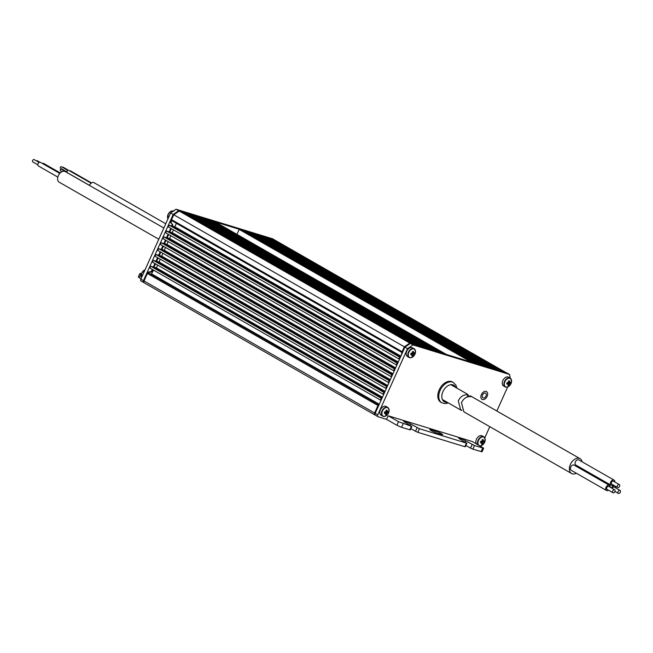 <?xml version="1.0" encoding="UTF-8"?>
<svg xmlns="http://www.w3.org/2000/svg" width="653" height="653" viewBox="0 0 653 653"><rect width="100%" height="100%" fill="white"/><g stroke="black" fill="none" stroke-linecap="round" stroke-linejoin="round"><path stroke-width="0.98" d="M485.367 393.033A2.702 1.771 119.8 0 0 482.64 394.771A2.702 1.771 119.8 0 0 482.934 397.816A2.702 1.771 119.8 0 0 483.171 397.922A2.702 1.771 119.8 0 0 485.905 396.183A2.702 1.771 119.8 0 0 485.612 393.13A2.702 1.771 119.8 0 0 485.367 393.033M487.138 396.355A4.498 2.955 119.8 0 0 486.509 391.571A4.498 2.955 119.8 0 0 481.408 394.6A4.498 2.955 119.8 0 0 482.036 399.375A4.498 2.955 119.8 0 0 487.138 396.355M404.925 422.246A4.498 0.498 -155.8 0 1 403.693 421.283A4.498 0.498 -155.8 0 1 404.852 421.438A4.498 0.498 -155.8 0 1 410.655 424.001L419.446 428.727L466.446 443.109L459.949 439.085A4.498 0.498 -155.8 0 1 458.716 438.114A4.498 0.498 -155.8 0 1 459.875 438.277A4.498 0.498 -155.8 0 1 465.679 440.84L474.478 445.566L483.653 448.219L472.315 441.518L388.176 415.773L398.526 421.699L411.423 426.278L404.925 422.246M466.911 443.175L465.303 446.758L464.838 446.701L417.838 432.319L415.512 431.29L417.128 427.707M483.653 448.219L482.045 451.811L472.862 449.158L470.535 448.129L472.152 444.546M411.888 426.336L410.28 429.927L401.562 427.34L396.91 425.291L398.526 421.699M375.606 415.316A1.796 1.184 -60.2 0 1 375.442 415.243A1.796 1.184 -60.2 0 1 375.189 413.333L377.777 414.818A1.796 1.184 119.8 0 0 378.03 416.728A1.796 1.184 119.8 0 0 378.193 416.802L386.56 419.357L396.91 425.291M386.56 419.357L388.176 415.773M465.883 445.46L470.535 448.129M410.859 428.629L415.512 431.29M435.592 431.102A4.498 0.498 -155.8 0 1 440.179 433.004A4.498 0.498 -155.8 0 1 442.636 434.629A4.498 0.498 -155.8 0 1 441.477 434.465L436.89 433.061A4.498 0.498 -155.8 0 1 432.31 431.151A4.498 0.498 -155.8 0 1 429.854 429.535A4.498 0.498 -155.8 0 1 431.013 429.698L435.592 431.102L435.02 432.384M480.926 446.448A1.796 1.184 119.8 0 0 480.951 446.383L481.269 445.681M484.795 437.828L489.807 426.678M496.843 411.023L507.65 386.984M510.279 378.177L509.503 374.447L506.908 372.969L410.386 343.429L412.974 344.915L509.503 374.447M412.974 344.915L407.529 348.629L404.942 347.143L375.189 413.333M377.777 414.818L407.529 348.629M404.942 347.143L410.386 343.429M379.189 404.427A1.796 1.184 119.8 0 0 378.291 405.513L374.961 412.925A1.796 1.184 119.8 0 0 375.034 414.688M409.798 343.837L404.452 347.306L401.677 353.477A1.796 1.184 119.8 0 0 401.505 354.783M266.799 238.704L266.995 237.921L268.228 238.296L498.704 370.455M262.212 237.3L262.408 236.517L263.641 236.892L494.117 369.051M257.633 235.896L257.821 235.113L259.053 235.488L489.66 367.688M253.046 234.492L253.233 233.709L254.466 234.084L484.95 366.243M248.458 233.088L248.654 232.305L249.879 232.68L480.486 364.88M243.871 231.684L244.067 230.901L245.299 231.276L475.898 363.476M271.387 240.1L271.583 239.316L275.746 240.598L506.361 372.798M214.07 222.567L214.257 221.783L215.792 222.249L446.309 354.424M209.482 221.163L209.678 220.379L210.903 220.755L441.51 352.955M204.895 219.759L205.091 218.975L206.324 219.351L436.8 351.51M200.316 218.355L200.504 217.571L201.736 217.947L432.213 350.114M195.729 216.951L195.916 216.167L197.149 216.543L427.756 348.743M191.141 215.547L191.337 214.764L192.562 215.139L423.046 347.306M186.554 214.143L186.75 213.36L187.982 213.743L418.459 345.902M382.413 397.269L156.222 267.754L382.429 397.228M382.315 397.489L154.712 267.501M382.291 397.546L155.063 267.428M382.193 397.767L153.553 267.183M382.168 397.816L153.904 267.11M382.07 398.036L152.394 266.865M382.046 398.093L152.745 266.791M400.877 356.187L174.686 226.664L400.893 356.146M400.779 356.407L173.176 226.42M400.754 356.456L173.527 226.346M400.656 356.677L172.017 226.093M400.632 356.734L172.368 226.028M400.534 356.954L170.857 225.775M400.509 357.003L171.208 225.701M385.05 391.4L158.859 261.886L385.066 391.359M384.952 391.62L157.349 261.633M384.927 391.678L157.7 261.559M384.829 391.89L156.189 261.314M384.805 391.947L156.54 261.241M384.707 392.167L155.03 260.988M384.682 392.224L155.381 260.914M387.686 385.531L161.503 256.017L387.702 385.49M387.588 385.752L159.993 255.764M387.564 385.809L160.344 255.69M387.466 386.021L158.826 255.445M387.441 386.078L159.177 255.372M387.343 386.298L157.667 255.119M387.319 386.347L158.018 255.045M390.323 379.662L164.14 250.14L390.339 379.622M390.225 379.883L162.63 249.895M390.2 379.94L162.981 249.821M390.102 380.152L161.471 249.577M390.078 380.209L161.822 249.503M389.98 380.43L160.312 249.25M389.955 380.479L160.662 249.177M392.959 373.794L166.776 244.271L392.975 373.753M392.861 374.014L165.266 244.026M392.837 374.071L165.617 243.953M392.739 374.283L164.107 243.708M392.714 374.34L164.458 243.634M392.616 374.561L162.948 243.381M392.592 374.61L163.299 243.308M395.596 367.925L169.413 238.402L395.62 367.884M395.498 368.145L167.903 238.157M395.473 368.202L168.254 238.084M395.375 368.414L166.744 237.839M395.351 368.472L167.095 237.765M395.253 368.692L165.584 237.512M395.228 368.741L165.935 237.439M398.24 362.056L172.049 232.533L398.257 362.015M398.142 362.276L170.539 232.288M398.118 362.325L170.89 232.215M398.02 362.546L169.38 231.97M397.995 362.603L169.731 231.897M397.897 362.823L168.221 231.644M397.873 362.872L168.572 231.57M172.465 226.052L172.506 225.962A1.796 1.184 119.8 0 0 172.392 224.15L171.502 223.342A1.796 1.184 -60.2 0 1 171.388 221.53L171.78 220.665A0.898 0.588 -60.2 0 1 171.576 219.661L402.15 351.698L404.354 346.808L173.78 214.772L179.224 211.058L183.395 212.339L413.871 344.498M171.576 219.661L173.78 214.772M144.444 282.945A1.796 1.184 -60.2 0 1 144.28 282.871A1.796 1.184 -60.2 0 1 144.027 280.961L374.602 412.998L377.973 405.497L147.398 273.468A0.898 0.588 -60.2 0 1 148.337 272.823L378.781 404.778M144.027 280.961L147.398 273.468M378.911 404.648L148.337 272.823M153.569 270.13L151.251 274.276M380.43 400.036L149.855 267.999L150.655 266.212L381.238 398.24L380.43 400.036L381.14 400.109M381.923 398.363L151.235 266.538M151.586 266.465L381.948 398.306M156.402 267.803L157.626 265.069M383.066 394.167L152.492 262.131L153.3 260.343L383.874 392.371L383.066 394.167L383.776 394.241M384.56 392.494L153.871 260.669M154.222 260.596L384.584 392.437M159.038 261.935L160.263 259.2M385.703 388.298L155.128 256.262L155.936 254.474L386.511 386.503L385.703 388.298L386.413 388.372M387.196 386.625L156.508 254.801M156.859 254.727L387.221 386.568M161.675 256.058L162.899 253.331M388.339 382.429L157.765 250.393L158.573 248.605L389.147 380.634L388.339 382.429L389.049 382.503M389.833 380.756L159.152 248.932M159.503 248.858L389.857 380.699M164.311 250.189L165.536 247.463M390.976 376.561L160.401 244.524L161.209 242.728L391.784 374.765L390.976 376.561L391.686 376.634M392.469 374.887L161.789 243.063M162.14 242.989L392.494 374.83M166.948 244.32L168.172 241.594M393.62 370.692L163.038 238.655L163.846 236.859L394.42 368.896L393.62 370.692L394.322 370.765M395.106 369.018L164.425 237.194M164.776 237.121L395.13 368.961M169.584 238.451L170.817 235.725M396.257 364.823L165.682 232.786L166.482 230.991L397.057 363.027L396.257 364.823L396.959 364.888M397.75 363.15L167.062 231.325M167.413 231.252L397.775 363.092M172.229 232.582L173.453 229.856M398.893 358.954L168.319 226.918L169.127 225.122L399.701 357.158L398.893 358.954L399.603 359.019M400.387 357.281L169.698 225.456M170.049 225.383L400.411 357.224M174.865 226.713L176.392 223.302M471.188 362.04L239.178 229.407L236.949 234.362M239.178 229.407L471.286 361.909M497.545 370.096L498.802 370.324M492.958 368.7L494.215 368.929M488.371 367.296L489.628 367.525M483.783 365.892L485.04 366.121M479.196 364.488L480.461 364.717M474.617 363.084L475.874 363.313M444.807 353.967L446.366 354.285M440.22 352.563L441.485 352.791M435.641 351.159L436.898 351.387M431.053 349.755L432.31 349.984M426.466 348.351L427.723 348.58M421.879 346.947L423.144 347.176M417.3 345.543L418.557 345.772M404.354 346.808L409.798 343.094L413.969 344.368M402.15 351.698A0.898 0.588 119.8 0 0 402.126 352.489M400.289 357.485L399.701 357.158M397.653 363.354L397.057 363.027M395.016 369.223L394.42 368.896M392.38 375.091L391.784 374.765M389.743 380.96L389.147 380.634M387.098 386.829L386.511 386.503M384.462 392.698L383.874 392.371M381.825 398.567L381.238 398.24M378.724 404.844A0.898 0.588 119.8 0 0 377.973 405.497M374.602 412.998A1.796 1.184 119.8 0 0 374.855 414.908A1.796 1.184 119.8 0 0 375.018 414.981L375.206 415.039M502.124 371.5L506.32 372.626M409.798 343.094L179.224 211.058M151.308 273.729L379.262 404.272M497.57 369.949L266.995 237.921M502.157 371.353L271.583 239.316M492.982 368.545L262.408 236.517M488.395 367.141L257.821 235.113M483.816 365.745L253.233 233.709M479.229 364.341L248.654 232.305M474.641 362.937L244.067 230.901M444.84 353.812L214.257 221.783M440.253 352.416L209.678 220.379M435.665 351.012L205.091 218.975M431.078 349.608L200.504 217.571M426.499 348.204L195.916 216.167M421.911 346.8L191.337 214.764M417.324 345.396L186.75 213.36M143.88 281.378A1.796 1.184 -60.2 0 1 144.084 280.643L147.415 273.232A1.796 1.184 -60.2 0 1 148.941 271.917L150.239 271.787A1.796 1.184 119.8 0 0 151.765 270.481L152.255 269.379M153.308 267.044L154.892 263.51M155.945 261.176L157.536 257.641M158.581 255.299L160.173 251.772M161.218 249.43L162.809 245.903M163.862 243.561L165.446 240.035M166.499 237.692L168.082 234.166M169.135 231.823L170.719 228.297M171.772 225.954L171.919 225.628A1.796 1.184 119.8 0 0 171.804 223.816L170.915 223.008A1.796 1.184 -60.2 0 1 170.8 221.196L173.698 214.935M270.881 239.814L271.477 239.871M148.46 272.864A1.796 1.184 -60.2 0 1 149.529 272.252L150.827 272.13A1.796 1.184 119.8 0 0 152.353 270.815L152.843 269.713M154.002 267.134L155.479 263.845M156.638 261.265L158.124 257.976M159.283 255.396L160.76 252.107M161.92 249.528L163.397 246.238M164.556 243.659L166.033 240.369M167.192 237.79L168.67 234.5M169.829 231.921L171.306 228.632M270.938 239.708L271.444 239.994M141.464 273.721L139.905 273.403L141.268 274.382M140.893 274.17L139.285 277.762L141.024 278.758M141.268 281.125A1.796 1.184 -60.2 0 1 141.105 281.059A1.796 1.184 -60.2 0 1 140.852 279.141L170.596 212.951L176.049 209.238L178.636 210.723L275.158 240.255L272.57 238.778L176.049 209.238M178.636 210.723L173.184 214.437L143.44 280.627A1.796 1.184 119.8 0 0 143.693 282.537A1.796 1.184 119.8 0 0 143.856 282.61L144.044 282.667M173.184 214.437L170.596 212.951M139.285 277.762L138.289 276.986L139.905 273.403M511.536 381.85A4.808 3.159 119.8 0 0 508.597 378.258A4.808 3.159 119.8 0 0 504.377 383.442A4.808 3.159 119.8 0 0 507.316 387.033A4.808 3.159 119.8 0 0 511.536 381.85M511.315 379.597A5.036 3.306 119.8 0 0 510.189 378.12L508.548 377.181A5.036 3.306 119.8 0 0 506.72 376.961A5.036 3.306 119.8 0 0 502.614 381.132A5.036 3.306 119.8 0 0 503.545 385.923L505.185 386.862A5.036 3.306 119.8 0 0 507.022 387.09M507.275 382.47L509.487 383.58A1.216 0.8 119.8 0 1 509.177 383.956A8.971 5.795 -102.6 0 1 508.834 385.074A8.816 5.64 -147.7 0 1 507.838 385.294A8.971 5.795 77.4 0 0 508.181 384.176A1.216 0.8 119.8 0 1 508.173 384.168A1.216 0.8 119.8 0 1 507.969 383.915A8.971 3.477 8.3 0 1 506.81 384.037A8.816 2.514 -88.9 0 0 506.908 383.442A8.816 2.514 -88.9 0 0 506.989 382.821A8.971 3.477 -171.7 0 0 508.148 382.699A1.216 0.8 119.8 0 1 508.458 382.323A8.971 5.795 77.4 0 0 508.467 381.009A8.816 0.473 -10 0 0 509.454 380.789A8.971 5.795 -102.6 0 1 509.446 382.103A1.216 0.8 119.8 0 1 509.658 382.364L508.475 381.768M509.487 383.58A8.971 3.477 8.3 0 0 510.311 383.262A8.816 7.689 49.9 0 0 510.417 382.658A8.816 7.689 49.9 0 0 510.483 382.046A8.971 3.477 -171.7 0 1 509.658 382.364M510.311 383.262L508.181 382.65M507.969 383.915L506.932 383.229M509.177 383.956L507.21 382.56M508.834 385.074L507.226 382.805M508.475 381.67L509.446 382.103M415.471 352.457A4.808 3.159 119.8 0 0 412.533 348.865A4.808 3.159 119.8 0 0 408.313 354.048A4.808 3.159 119.8 0 0 411.251 357.64A4.808 3.159 119.8 0 0 415.471 352.457M415.251 350.204A5.036 3.306 119.8 0 0 414.124 348.726L412.484 347.788A5.036 3.306 119.8 0 0 410.655 347.559A5.036 3.306 119.8 0 0 406.55 351.738A5.036 3.306 119.8 0 0 407.48 356.53L409.121 357.469A5.036 3.306 119.8 0 0 410.957 357.689M411.21 353.077L413.422 354.179A1.216 0.8 119.8 0 1 413.112 354.563A8.971 5.795 -102.6 0 1 412.769 355.681A8.816 5.64 -147.7 0 1 411.774 355.901A8.971 5.795 77.4 0 0 412.125 354.783A1.216 0.8 119.8 0 0 412.125 354.783A1.216 0.8 119.8 0 1 411.904 354.522A8.971 3.477 8.3 0 1 410.745 354.644A8.816 2.514 -88.9 0 0 410.843 354.048A8.816 2.514 -88.9 0 0 410.925 353.428A8.971 3.477 -171.7 0 0 412.084 353.306A1.216 0.8 119.8 0 1 412.394 352.93A8.971 5.795 77.4 0 0 412.402 351.616A8.816 0.473 -10 0 0 413.39 351.396A8.971 5.795 -102.6 0 1 413.382 352.71A1.216 0.8 119.8 0 1 413.594 352.971L412.41 352.375M413.422 354.179A8.971 3.477 8.3 0 0 414.247 353.869A8.816 7.689 49.9 0 0 414.353 353.265A8.816 7.689 49.9 0 0 414.426 352.653A8.971 3.477 -171.7 0 1 413.594 352.971M414.247 353.869L412.116 353.257M411.904 354.522L410.868 353.836M413.112 354.563L411.145 353.167M412.769 355.681L411.161 353.412M412.41 352.277L413.382 352.71M389.098 411.145A4.808 3.159 119.8 0 0 386.16 407.554A4.808 3.159 119.8 0 0 381.932 412.745A4.808 3.159 119.8 0 0 384.878 416.336A4.808 3.159 119.8 0 0 389.098 411.145M388.87 408.892A5.036 3.306 119.8 0 0 387.751 407.423L386.111 406.476A5.036 3.306 119.8 0 0 384.274 406.256A5.036 3.306 119.8 0 0 380.168 410.427A5.036 3.306 119.8 0 0 381.099 415.218L382.748 416.165A5.036 3.306 119.8 0 0 384.576 416.385M384.837 411.774L387.041 412.876A1.216 0.8 119.8 0 1 386.731 413.251A8.971 5.795 -102.6 0 1 386.388 414.377A8.816 5.64 -147.7 0 1 385.401 414.598A8.971 5.795 77.4 0 0 385.743 413.471A1.216 0.8 119.8 0 1 385.727 413.463A1.216 0.8 119.8 0 1 385.531 413.21A8.971 3.477 8.3 0 1 384.372 413.341A8.816 2.514 -88.9 0 0 384.462 412.737A8.816 2.514 -88.9 0 0 384.544 412.125A8.971 3.477 -171.7 0 0 385.703 411.994A1.216 0.8 119.8 0 1 386.013 411.619A8.971 5.795 77.4 0 0 386.021 410.304A8.816 0.473 -10 0 0 387.017 410.084A8.971 5.795 -102.6 0 1 387.009 411.398A1.216 0.8 119.8 0 1 387.221 411.659L386.037 411.064M387.041 412.876A8.971 3.477 8.3 0 0 387.866 412.557A8.816 7.689 49.9 0 0 387.98 411.961A8.816 7.689 49.9 0 0 388.045 411.341A8.971 3.477 -171.7 0 1 387.221 411.659M387.866 412.557L385.735 411.953M385.531 413.21L384.495 412.533M386.731 413.251L384.764 411.855M386.388 414.377L384.78 412.108M386.037 410.966L387.009 411.398M479.612 445.697A4.808 3.159 119.8 0 0 480.943 445.73A4.808 3.159 119.8 0 0 485.163 440.538A4.808 3.159 119.8 0 0 482.224 436.955A4.808 3.159 119.8 0 0 477.996 442.138A4.808 3.159 119.8 0 0 478.82 445.24M484.934 438.294A5.036 3.306 119.8 0 0 483.816 436.816L482.167 435.877A5.036 3.306 119.8 0 0 480.339 435.649A5.036 3.306 119.8 0 0 476.551 439.061A5.036 3.306 119.8 0 0 476.364 443.836M480.902 441.167L483.106 442.269A1.216 0.8 119.8 0 1 482.796 442.644A8.971 5.795 -102.6 0 1 482.453 443.771A8.816 5.64 -147.7 0 1 481.465 443.991A8.971 5.795 77.4 0 0 481.808 442.865A1.216 0.8 119.8 0 0 481.808 442.865A1.216 0.8 119.8 0 1 481.596 442.603A8.971 3.477 8.3 0 1 480.437 442.734A8.816 2.514 -88.9 0 0 480.526 442.138A8.816 2.514 -88.9 0 0 480.608 441.518A8.971 3.477 -171.7 0 0 481.767 441.395A1.216 0.8 119.8 0 1 482.077 441.012A8.971 5.795 77.4 0 0 482.085 439.706A8.816 0.473 -10 0 0 483.081 439.485A8.971 5.795 -102.6 0 1 483.065 440.791A1.216 0.8 119.8 0 1 483.285 441.053L482.102 440.465M483.106 442.269A8.971 3.477 8.3 0 0 483.93 441.95A8.816 7.689 49.9 0 0 484.044 441.355A8.816 7.689 49.9 0 0 484.11 440.742A8.971 3.477 -171.7 0 1 483.285 441.053M483.93 441.95L481.8 441.346M481.596 442.603L480.559 441.926M482.796 442.644L480.828 441.257M482.453 443.771L480.845 441.501M482.102 440.359L483.065 440.791M141.407 277.133A4.808 3.159 -60.2 0 1 141.693 273.158A4.808 3.159 -60.2 0 1 145.056 269.795M167.788 218.437A4.808 3.159 -60.2 0 1 168.074 214.47A4.808 3.159 -60.2 0 1 172.074 210.952M439.208 389.849A11.689 7.681 -60.2 0 1 452.464 381.981L453.411 382.519A11.689 7.681 -60.2 0 0 440.146 390.388A11.689 7.681 -60.2 0 0 441.787 402.811L440.848 402.272A11.689 7.681 -60.2 0 1 439.208 389.849M619.583 486.273A1.706 1.126 119.8 0 0 619.305 484.55A1.706 1.126 119.8 0 0 617.322 485.799A1.706 1.126 119.8 0 0 617.607 487.522A1.706 1.126 119.8 0 0 619.583 486.273M619.305 484.55L613.42 481.188A1.706 1.126 119.8 0 0 611.445 482.428A1.706 1.126 119.8 0 0 611.722 484.151L617.607 487.522M620.35 492.158A1.706 1.126 119.8 0 0 620.072 490.444A1.706 1.126 119.8 0 0 618.089 491.693A1.706 1.126 119.8 0 0 618.367 493.407A1.706 1.126 119.8 0 0 620.35 492.158M620.072 490.444L614.187 487.073A1.706 1.126 119.8 0 0 612.204 488.322A1.706 1.126 119.8 0 0 612.188 488.362M614.938 491.497A1.706 1.126 119.8 0 0 614.653 489.774A1.706 1.126 119.8 0 0 612.677 491.023A1.706 1.126 119.8 0 0 612.955 492.746A1.706 1.126 119.8 0 0 614.938 491.497M614.653 489.774L608.776 486.412A1.706 1.126 119.8 0 0 606.792 487.66A1.706 1.126 119.8 0 0 607.078 489.375L612.955 492.746M614.808 481.979A2.971 1.951 119.8 0 0 614.049 480.094A2.971 1.951 119.8 0 0 610.612 482.257A2.971 1.951 119.8 0 0 611.094 485.244A2.971 1.951 119.8 0 0 613.11 484.942M614.049 480.094L578.754 459.883A2.971 1.951 119.8 0 0 575.317 462.046A2.971 1.951 119.8 0 0 575.807 465.034L611.094 485.244M615.567 487.864A2.971 1.951 119.8 0 0 614.816 485.979A2.971 1.951 119.8 0 0 611.461 487.946M577.562 466.038A2.971 1.951 119.8 0 0 576.852 466.675M610.155 487.203A2.971 1.951 119.8 0 0 609.396 485.318A2.971 1.951 119.8 0 0 605.96 487.481A2.971 1.951 119.8 0 0 606.449 490.468A2.971 1.951 119.8 0 0 608.457 490.166M609.396 485.318L574.109 465.107A2.971 1.951 119.8 0 0 570.665 467.27A2.971 1.951 119.8 0 0 571.155 470.258L606.449 490.468M582.141 461.826A8.546 5.616 119.8 0 0 580.068 458.675A8.546 5.616 119.8 0 0 570.175 464.912A8.546 5.616 119.8 0 0 571.579 473.507A8.546 5.616 119.8 0 0 576.379 473.245M469.882 396.51L470.364 395.857L580.068 458.675M470.184 395.767L471.197 396.665C466.928 396.216 463.679 398.216 461.459 402.664L463.883 411.839L571.579 473.507M467.85 394.6L469.254 396.534M461.957 410.043L461.777 410.492L460.716 410.019L458.292 400.844C460.512 396.404 463.752 394.404 468.03 394.845L467.017 393.955M467.173 396.991L468.03 394.845M37.792 164.785L32.821 161.936A1.347 0.89 -60.2 0 1 32.65 160.45A1.347 0.89 -60.2 0 1 34.16 159.593L39.131 162.442M36.454 160.907A1.347 0.89 -60.2 0 1 37.36 160.777L39.849 162.197M57.823 177.102L38.331 165.935A2.081 1.371 -60.2 0 1 38.078 163.65A2.081 1.371 -60.2 0 1 40.404 162.319L59.774 173.412M42.445 163.487A2.171 1.428 -60.2 0 1 43.653 163.43L60.239 172.923M158.793 239.227L59.178 182.179A6.114 4.016 -60.2 0 1 58.419 175.469A6.114 4.016 -60.2 0 1 65.259 171.568L163.83 228.011M62.011 171.657L60.411 170.735A0.882 0.58 -60.2 0 1 61.284 169.209L67.226 172.604M62.557 167.388A0.89 0.588 -60.2 0 1 63.227 167.241L68.483 170.253M66.949 171.902L60.484 168.196A0.865 0.571 -60.2 0 1 61.341 166.695L67.814 170.4M91.502 182.913L70.516 170.89A1.347 0.89 119.8 0 0 69.732 170.939M91.118 183.191L68.638 170.319A1.347 0.89 119.8 0 0 67.112 171.225A1.347 0.89 119.8 0 0 67.3 172.661L89.502 185.37M165.748 223.75L93.942 182.636A3.869 2.539 119.8 0 0 89.559 185.24A3.869 2.539 119.8 0 0 89.477 185.436M419.446 428.727L417.838 432.319M464.838 446.701L466.446 443.109M481.114 451.68L482.73 448.089M474.478 445.566L472.862 449.158M403.17 423.748L401.562 427.34M409.815 429.862L411.423 426.278M465.132 442.057L465.679 440.84M410.108 425.217L410.655 424.001M430.743 430.294L431.013 429.698M266.889 238.5L495.733 369.549M262.302 237.096L491.146 368.145M257.715 235.692L486.558 366.741M253.127 234.288L481.979 365.337M248.54 232.892L477.392 363.933M243.961 231.489L472.805 362.529M271.468 239.904L500.32 370.953M214.151 222.363L443.003 353.412M209.564 220.959L438.416 352.008M204.985 219.563L433.829 350.604M200.398 218.159L429.241 349.2M195.81 216.755L424.662 347.796M191.223 215.351L420.075 346.392M186.644 213.947L415.488 344.988M171.706 220.616L402.093 352.547L171.788 220.657M148.941 271.917L149.529 272.252M150.239 271.787L150.827 272.13M151.765 270.481L152.353 270.815M171.919 225.628L172.506 225.962M171.804 223.816L172.392 224.15M170.915 223.008L171.502 223.342M170.8 221.196L171.388 221.53M140.852 279.141L143.44 280.627M510.189 378.12A5.036 3.306 119.8 0 0 508.361 377.899A5.036 3.306 119.8 0 0 504.255 382.07A5.036 3.306 119.8 0 0 505.185 386.862L507.185 387.115C511.577 384.527 512.581 381.532 510.189 378.12M414.124 348.726A5.036 3.306 119.8 0 0 412.296 348.506A5.036 3.306 119.8 0 0 408.19 352.677A5.036 3.306 119.8 0 0 409.121 357.469L411.121 357.722C415.512 355.134 416.516 352.138 414.124 348.726M387.751 407.423A5.036 3.306 119.8 0 0 385.915 407.194A5.036 3.306 119.8 0 0 381.809 411.374A5.036 3.306 119.8 0 0 382.748 416.165L384.748 416.418C389.139 413.831 390.135 410.827 387.751 407.423M479.939 445.885L480.812 445.811C485.203 443.224 486.199 440.22 483.816 436.816A5.036 3.306 119.8 0 0 481.979 436.596A5.036 3.306 119.8 0 0 478.2 440A5.036 3.306 119.8 0 0 478.004 444.775M479.882 445.852A5.036 3.306 119.8 0 0 480.641 445.779M141.57 277.541A5.036 3.306 -60.2 0 1 141.823 273.256A5.036 3.306 -60.2 0 1 145.023 269.869M167.952 218.853A5.036 3.306 -60.2 0 1 168.205 214.559A5.036 3.306 -60.2 0 1 173.486 210.984M455.663 387.441A9.534 6.269 119.8 0 0 449.639 384.952A9.534 6.269 119.8 0 0 442.938 391.612A9.534 6.269 119.8 0 0 447.174 402.264M378.03 416.728L375.442 415.243M144.28 282.871L374.855 414.908M141.105 281.059L143.693 282.537M405.138 346.27L405.586 346.531M145.072 269.746L141.693 273.15L141.546 277.59M173.91 211.172C171.674 210.356 169.723 211.45 168.066 214.462L167.927 218.902M456.871 388.127L455.941 385.164L453.411 382.519M448.382 402.958L445.289 403.66L441.787 402.811M614.816 485.979L613.061 484.975M618.367 493.407L614.955 491.456M467.197 394.045L450.905 384.715M460.716 410.019L442.416 399.538"/></g></svg>

